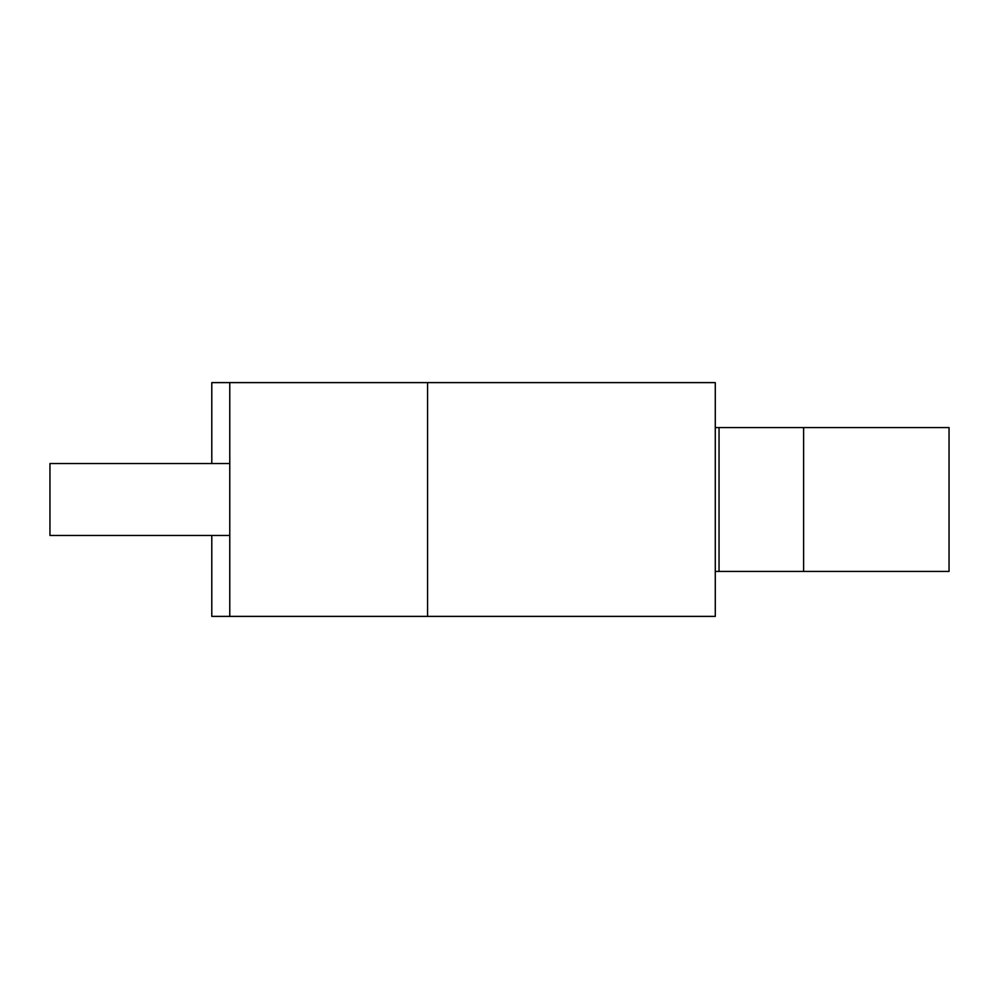 <?xml version="1.0" encoding="UTF-8"?>
<svg xmlns="http://www.w3.org/2000/svg" width="999" height="999" viewBox="0 0 999 999"><rect width="100%" height="100%" fill="white"/><g stroke="black" fill="none" stroke-linecap="round" stroke-linejoin="round"><path stroke-width="1.5" d="M229.77 382.617L229.77 616.383L715.284 616.383L715.284 382.617L427.572 382.617L427.572 616.383L427.572 382.617L211.788 382.617L211.788 463.536M211.788 535.464L211.788 616.383L229.77 616.383M229.77 535.464L49.95 535.464L49.95 463.536L229.77 463.536M715.284 571.428L719.043 571.428L719.043 427.572L949.05 427.572L949.05 571.428L803.608 571.428L803.608 427.572M715.284 427.572L719.043 427.572M719.043 571.428L803.608 571.428"/></g></svg>
